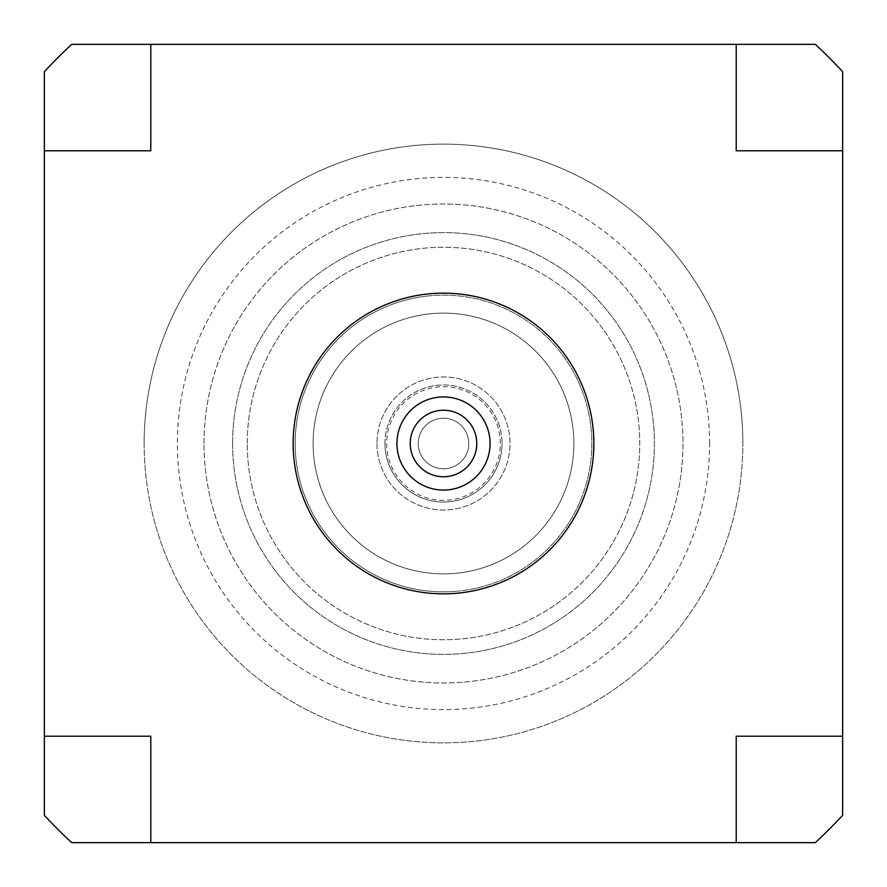<?xml version="1.0" encoding="UTF-8"?>
<svg xmlns="http://www.w3.org/2000/svg" width="887" height="887" viewBox="0 0 887 887"><rect width="100%" height="100%" fill="white"/><g stroke="black" fill="none" stroke-linecap="round" stroke-linejoin="round"><path stroke-width="0.67" stroke-dasharray="4.43 3.33" d="M144.137 443.5A299.362 299.362 0 0 0 443.5 742.862A299.362 299.362 0 0 0 742.862 443.5A299.362 299.362 0 0 1 443.5 742.862A299.362 299.362 0 0 1 144.137 443.5A299.362 299.362 0 0 1 443.5 144.137A299.362 299.362 0 0 1 742.862 443.5A299.362 299.362 0 0 0 443.5 144.137A299.362 299.362 0 0 0 144.137 443.5M709.6 443.5A266.1 266.1 0 0 0 443.5 177.4A266.1 266.1 0 0 0 177.4 443.5A266.1 266.1 0 0 0 443.5 709.6A266.1 266.1 0 0 0 709.6 443.5M204.01 443.5A239.49 239.49 0 0 1 443.5 204.01A239.49 239.49 0 0 1 682.99 443.5A239.49 239.49 0 0 1 443.5 682.99A239.49 239.49 0 0 1 204.01 443.5A239.49 239.49 0 0 1 443.5 204.01A239.49 239.49 0 0 1 682.99 443.5A239.49 239.49 0 0 1 443.5 682.99A239.49 239.49 0 0 1 204.01 443.5M247.251 443.5A196.249 196.249 0 0 1 443.5 247.251A196.249 196.249 0 0 1 639.749 443.5A196.249 196.249 0 0 1 443.5 639.749A196.249 196.249 0 0 1 247.251 443.5A196.249 196.249 0 0 1 443.5 247.251A196.249 196.249 0 0 1 639.749 443.5A196.249 196.249 0 0 1 443.5 639.749A196.249 196.249 0 0 1 247.251 443.5M573.889 443.5A130.389 130.389 0 0 0 443.5 313.111A130.389 130.389 0 0 0 313.111 443.5A130.389 130.389 0 0 0 443.5 573.889A130.389 130.389 0 0 0 573.889 443.5A130.389 130.389 0 0 0 443.5 313.111A130.389 130.389 0 0 0 313.111 443.5A130.389 130.389 0 0 0 443.5 573.889A130.389 130.389 0 0 0 573.889 443.5M232.616 443.5A210.884 210.884 0 0 1 443.5 232.616A210.884 210.884 0 0 1 654.384 443.5A210.884 210.884 0 0 1 443.5 654.384A210.884 210.884 0 0 1 232.616 443.5A210.884 210.884 0 0 1 443.5 232.616A210.884 210.884 0 0 1 654.384 443.5A210.884 210.884 0 0 1 443.5 654.384A210.884 210.884 0 0 1 232.616 443.5M593.846 443.5A150.346 150.346 0 0 0 443.5 293.153A150.346 150.346 0 0 0 293.153 443.5A150.346 150.346 0 0 0 443.5 593.846A150.346 150.346 0 0 0 593.846 443.5A150.346 150.346 0 0 0 443.5 293.153A150.346 150.346 0 0 0 293.153 443.5A150.346 150.346 0 0 0 443.5 593.846A150.346 150.346 0 0 0 593.846 443.5M384.958 443.5A58.542 58.542 0 0 1 443.5 384.958A58.542 58.542 0 0 1 502.042 443.5A58.542 58.542 0 0 0 443.5 384.958A58.542 58.542 0 0 0 384.958 443.5A58.542 58.542 0 0 0 443.5 502.042A58.542 58.542 0 0 0 502.042 443.5A58.542 58.542 0 0 1 443.5 502.042A58.542 58.542 0 0 1 384.958 443.5M71.67 842.65L815.33 842.65A545.505 545.505 0 0 0 842.65 815.33L842.65 71.67A545.505 545.505 0 0 0 815.33 44.35L71.67 44.35A545.505 545.505 0 0 0 44.35 71.67L44.35 815.33A545.505 545.505 0 0 0 71.67 842.65M44.35 736.21L150.79 736.21L150.79 842.65M736.21 44.35L736.21 150.79L842.65 150.79M44.35 150.79L150.79 150.79L150.79 44.35M842.65 736.21L736.21 736.21L736.21 842.65M457.481 591.186A148.351 148.351 0 0 1 295.815 457.481A148.351 148.351 0 0 1 429.519 295.815A148.351 148.351 0 0 0 295.815 457.481A148.351 148.351 0 0 0 457.481 591.186A148.351 148.351 0 0 0 591.186 429.519A148.351 148.351 0 0 0 429.519 295.815A148.351 148.351 0 0 1 591.186 429.519A148.351 148.351 0 0 1 457.481 591.186M447.891 489.857A46.567 46.567 0 0 0 489.857 439.109A46.567 46.567 0 0 0 439.109 397.143A46.567 46.567 0 0 1 489.857 439.109A46.567 46.567 0 0 1 447.891 489.857A46.567 46.567 0 0 1 397.143 447.891A46.567 46.567 0 0 1 439.109 397.143A46.567 46.567 0 0 0 397.143 447.891A46.567 46.567 0 0 0 447.891 489.857M396.932 443.478A46.567 46.567 0 0 0 443.478 490.067A46.567 46.567 0 0 0 490.067 443.522A46.567 46.567 0 0 0 443.522 396.932A46.567 46.567 0 0 0 396.932 443.478M376.975 443.467A66.525 66.525 0 0 0 443.467 510.025A66.525 66.525 0 0 0 510.025 443.533A66.525 66.525 0 0 0 443.533 376.975A66.525 66.525 0 0 0 376.975 443.467A66.525 66.525 0 0 0 443.467 510.025A66.525 66.525 0 0 0 510.025 443.533A66.525 66.525 0 0 0 443.533 376.975A66.525 66.525 0 0 0 376.975 443.467M386.665 443.467A56.835 56.835 0 0 0 443.467 500.335A56.835 56.835 0 0 0 500.335 443.533A56.835 56.835 0 0 0 443.533 386.665A56.835 56.835 0 0 0 386.665 443.467M418.22 443.489A25.279 25.279 0 0 0 443.489 468.779A25.279 25.279 0 0 0 468.779 443.511A25.279 25.279 0 0 0 443.511 418.22A25.279 25.279 0 0 0 418.22 443.489A25.279 25.279 0 0 0 443.489 468.779A25.279 25.279 0 0 0 468.779 443.511A25.279 25.279 0 0 0 443.511 418.22A25.279 25.279 0 0 0 418.22 443.489A25.279 25.279 0 0 0 443.489 468.779A25.279 25.279 0 0 0 468.779 443.511A25.279 25.279 0 0 0 443.511 418.22A25.279 25.279 0 0 0 418.22 443.489"/><path stroke-width="1.33" d="M593.846 443.5A150.346 150.346 0 0 0 443.5 293.153A150.346 150.346 0 0 0 293.153 443.5A150.346 150.346 0 0 0 443.5 593.846A150.346 150.346 0 0 0 593.846 443.5M815.33 842.65L71.67 842.65A545.505 545.505 0 0 1 44.35 815.33L44.35 71.67A545.505 545.505 0 0 1 71.67 44.35L815.33 44.35A545.505 545.505 0 0 1 842.65 71.67L842.65 815.33A545.505 545.505 0 0 1 815.33 842.65M842.65 736.21L736.21 736.21L736.21 842.65M150.79 842.65L150.79 736.21L44.35 736.21M44.35 150.79L150.79 150.79L150.79 44.35M736.21 44.35L736.21 150.79L842.65 150.79M490.067 443.522A46.567 46.567 0 0 1 443.478 490.067A46.567 46.567 0 0 1 396.932 443.478A46.567 46.567 0 0 1 443.522 396.932A46.567 46.567 0 0 1 490.067 443.522M476.762 443.522A33.262 33.262 0 0 1 443.478 476.762A33.262 33.262 0 0 1 410.237 443.478A33.262 33.262 0 0 1 443.522 410.237A33.262 33.262 0 0 1 476.762 443.522"/></g></svg>
